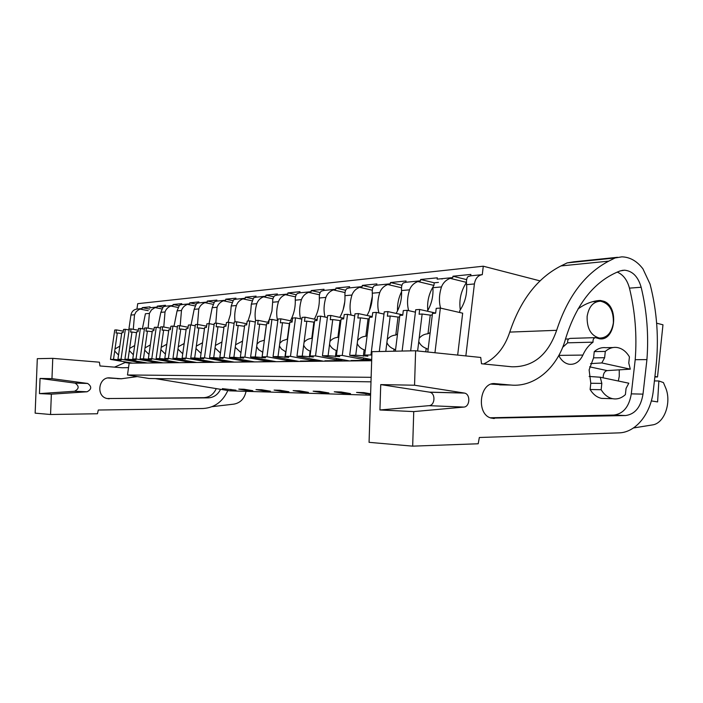 <?xml version="1.0" encoding="UTF-8"?>
<svg xmlns="http://www.w3.org/2000/svg" width="703" height="703" viewBox="0 0 703 703"><rect width="100%" height="100%" fill="white"/><g stroke="black" fill="none" stroke-linecap="round" stroke-linejoin="round"><path stroke-width="1.05" d="M540.027 280.884L483.277 266.209L482.284 274.653C477.978 275.348 475.351 278.441 474.402 283.95L465.852 355.929M371.14 377.318L127.48 374.971L149.071 378.504L370.991 381.834M155.231 378.592L229.793 390.833L370.569 395.191M308.406 392.353L299.32 390.806L293.125 390.64L302.167 392.169L308.406 392.353M313.151 391.202L322.334 392.766L328.907 392.968L319.68 391.386L313.151 391.202M270.418 391.219L261.604 389.752L256.006 389.594L264.767 391.053L270.418 391.219M274.1 390.103L283.001 391.597L288.933 391.773L279.987 390.262L274.1 390.103M370.613 393.812L363.829 392.626L356.553 392.423L370.604 394.207M343.591 393.399L350.525 393.61L341.157 391.984L334.268 391.791L343.591 393.399L343.714 392.432M247.403 390.534L252.781 390.701L244.108 389.26L238.774 389.111L247.403 390.534L247.5 389.822M222.341 388.645L235.971 390.2L222.341 388.645M483.277 266.209L137.709 303.67L136.936 309.065L141.857 308.573M156.918 307.07L153.316 307.431M172.736 305.497L165.363 306.227L165.495 305.287L157.287 306.121L157.156 307.044L155.064 307.589L161.505 308.863M189.379 303.837L181.611 304.61L181.752 303.643L173.114 304.522L172.982 305.471L170.855 306.025L177.674 307.387M206.91 302.088L198.721 302.905L198.852 301.912L189.766 302.835L189.625 303.81L187.464 304.373L194.713 305.849M225.399 300.251L216.752 301.112L216.893 300.093L207.306 301.06L207.165 302.062L204.96 302.642L212.675 304.223M244.943 298.3L235.786 299.214L235.927 298.169L225.804 299.188L225.663 300.225L223.422 300.814L231.639 302.527M265.611 296.244L255.91 297.211L256.059 296.13L245.347 297.22L245.206 298.274L242.922 298.88L251.7 300.735M287.518 294.056L277.219 295.084L277.369 293.977L266.024 295.128L265.883 296.218L263.555 296.833L272.957 298.854M310.779 291.745L299.829 292.835L299.979 291.692L287.94 292.914L287.791 294.03L285.418 294.671L295.515 296.868M335.516 289.276L323.846 290.444L324.004 289.267L311.209 290.559L311.051 291.719L308.643 292.369L319.496 294.777M361.869 286.648L349.426 287.896L349.576 286.683L335.946 288.054L335.797 289.249L333.336 289.926L345.041 292.562M390.024 283.845L376.703 285.172L376.861 283.924L362.317 285.392L362.159 286.622L359.655 287.316L372.318 290.234M420.148 280.849L405.877 282.272L406.035 280.972L390.473 282.544L390.314 283.819L387.766 284.53L401.501 287.764M444.155 278.458L437.134 279.153L437.301 277.817L420.614 279.495L420.456 280.813L417.854 281.551L433.927 285.418C429.006 293.098 426.958 301.464 427.784 310.541M452.477 277.623L444.463 278.423M481.977 274.688L470.711 275.813L470.878 274.416L452.943 276.235L452.785 277.597L450.14 278.353L466.467 282.378M153.069 307.457L149.915 307.765L150.038 306.851L142.226 307.642L142.094 308.547L138.957 309.557L136.189 311.71L134.51 314.742L133.289 329.338M470.711 275.813L468.049 276.578C466.687 277.922 466.203 280.611 466.59 284.653L474.402 283.95M434.955 352.748L440.359 308.072L462.671 313.186L457.671 355.085M459.586 312.484L459.815 310.577C465.017 302.765 467.275 294.126 466.59 284.653M371.667 360.718L129.167 363.187L127.48 374.971M603.192 377.836L603.227 376.184C603.64 372.942 604.958 371.079 607.199 370.604L630.292 369.154L628.772 363.073L629.431 356.878C626.145 351.386 621.953 348.249 616.839 347.467C612.7 346.992 608.851 348.319 605.301 351.43L604.624 357.722L601.812 362.941L590.538 363.636M587.128 316.429C586.829 328.529 590.942 335.744 599.483 338.073C607.014 338.002 611.645 332.923 613.368 322.835C613.631 310.48 609.343 303.265 600.503 301.2C593.27 301.552 588.815 306.622 587.128 316.429M110.485 359.4L114.738 330.023L116.452 329.909L116.004 333.029L117.313 332.95L113.499 359.356L110.485 359.4L132.577 363.152L127.515 362.291L124.132 362.335L129.167 363.187M124.132 362.335L124.22 361.737M128.79 329.944L130.934 315.067L134.51 314.742M136.936 309.065C133.658 309.557 131.654 311.552 130.934 315.067M302.167 392.169L302.281 391.316M322.334 392.766L322.457 391.861M264.767 391.053L264.873 390.297M283.001 391.597L283.107 390.789M366.026 394.067L366.158 393.03M230.839 390.042L230.927 389.365M654.924 376.404L657.516 376.966L654.862 376.949M657.516 376.966L662.973 324.795L656.646 323.204M142.401 328.67L145.416 313.749L149.388 313.389L151.523 309.847L155.064 307.589M157.287 306.121L162.674 307.193M165.363 306.227L163.254 306.772L160.846 312.352L165.02 311.974C166.013 309.127 167.955 307.141 170.855 306.025M173.114 304.522L178.808 305.664M181.611 304.61L179.467 305.172L177.077 310.884L181.462 310.489C182.49 307.562 184.494 305.524 187.464 304.373M189.766 302.835L195.794 304.065M198.721 302.905L196.532 303.476L194.16 309.338L198.791 308.916C199.854 305.91 201.91 303.819 204.96 302.642M207.306 301.06L213.703 302.387M216.752 301.112L214.529 301.692L212.183 307.703L217.06 307.264C218.167 304.171 220.285 302.026 223.422 300.814M225.804 299.188L232.614 300.62M235.786 299.214L233.519 299.812L231.208 305.981L236.366 305.515C237.509 302.334 239.697 300.128 242.922 298.88M245.347 297.22L252.614 298.757M255.91 297.211L253.607 297.826L251.331 304.153L256.797 303.661C257.983 300.392 260.233 298.116 263.555 296.833M266.024 295.128L273.801 296.807M277.219 295.084L274.873 295.717C273.318 296.833 272.579 299.003 272.65 302.228L278.45 301.701C279.68 298.327 282.008 295.989 285.418 294.671M287.94 292.914L296.288 294.742M299.829 292.835L297.431 293.476C295.893 294.627 295.172 296.859 295.278 300.172L301.429 299.619C302.721 296.148 305.12 293.731 308.643 292.369M311.209 290.559L320.19 292.562M323.846 290.444L321.412 291.104C319.883 292.281 319.188 294.575 319.329 297.993L325.876 297.404C327.22 293.819 329.707 291.323 333.336 289.926M335.946 288.054L345.656 290.26M349.426 287.896L346.939 288.573C345.428 289.777 344.769 292.149 344.945 295.673L351.931 295.04C353.328 291.341 355.911 288.757 359.655 287.316M362.317 285.392L372.836 287.826M376.703 285.172L374.181 285.875C372.695 287.114 372.063 289.557 372.282 293.195L379.752 292.518C381.219 288.687 383.891 286.024 387.766 284.53M390.473 282.544L401.923 285.26M405.877 282.272L403.302 282.993C401.852 284.267 401.264 286.78 401.527 290.55L409.524 289.829C411.07 285.857 413.847 283.098 417.854 281.551M420.614 279.495L434.243 282.799L433.927 285.418M438.426 282.404L434.243 282.799M441.141 278.757L442.169 279.012M427.38 311.209C431.616 303.916 433.452 296.086 432.89 287.712L441.475 286.929C443.092 282.817 445.983 279.952 450.14 278.353M452.943 276.235L466.66 279.636M148.219 310.682L140.038 309.074M142.226 307.642L149.537 309.083M349.69 355.331L354.971 313.828L358.407 313.6L357.845 318.02L360.481 317.853L355.736 355.226L349.69 355.331L371.702 359.584L363.495 359.532L369.76 360.744M322.44 355.788L327.633 315.673L330.832 315.462L330.287 319.724L332.747 319.575L328.09 355.692L322.44 355.788L349.54 360.947L343.354 359.769L336.324 359.857L342.475 361.017M296.956 356.228L302.044 317.396L305.049 317.194L304.504 321.324L306.816 321.183L302.246 356.14L296.956 356.228L323.529 361.21L314.153 360.112L310.875 360.147L316.912 361.28M273.054 356.632L278.063 319.013L280.875 318.828L280.348 322.826L282.509 322.695L278.019 356.553L273.054 356.632L299.135 361.456L293.177 360.358L286.991 360.428L292.914 361.527M250.611 357.019L255.523 320.533L258.168 320.357L257.649 324.241L259.679 324.109L255.277 356.939L250.611 357.019L276.2 361.694L270.347 360.621L264.53 360.692L270.347 361.755M229.486 357.379L234.31 321.965L236.806 321.798L236.287 325.559L238.203 325.445L233.879 357.3L229.486 357.379L254.591 361.913L248.853 360.876L243.361 360.938L249.073 361.966M209.573 357.713L214.301 323.31L216.656 323.152L216.155 326.816L217.965 326.702L213.712 357.642L209.573 357.713L234.204 362.115L228.572 361.114L223.387 361.175L228.993 362.168M190.759 358.038L195.408 324.584L197.631 324.435L197.139 327.993L198.852 327.888L194.678 357.968L190.759 358.038L214.942 362.317L209.415 361.333L204.511 361.395L210.012 362.361M172.964 358.337L177.534 325.788L179.643 325.647L179.151 329.109L180.776 329.013L176.673 358.275L172.964 358.337L196.708 362.502L191.278 361.544L186.629 361.606L192.033 362.546M156.11 358.627L160.6 326.93L162.595 326.798L162.121 330.173L163.65 330.076L159.625 358.565L156.11 358.627L179.423 362.678L174.089 361.746L169.678 361.799L174.985 362.722M140.125 358.899L144.528 328.02L146.426 327.888L145.952 331.175L147.41 331.078L143.456 358.838L140.125 358.899L163.017 362.845L157.771 361.94L153.588 361.992L158.799 362.889M138.386 361.456L138.289 362.168L147.419 363.003L124.932 359.154L136.013 359.795L132.762 359.022L136.672 331.746L138.078 331.658L138.544 328.415L144.379 329.039M138.289 362.168L143.412 363.038M630.292 369.154L601.812 362.941M613.025 347.546L605.749 347.686C601.627 347.22 597.796 348.53 594.255 351.614L593.578 357.836L604.624 357.722M593.578 357.836L589.123 369.883L590.792 383.258L601.83 383.399L601.144 389.717C604.211 394.708 608.042 397.696 612.647 398.698C617.269 399.524 621.522 398.162 625.398 394.611L626.065 388.39L628.798 383.205L600.257 377.23L589.14 376.439M590.792 383.258L590.107 389.506C593.165 394.445 596.979 397.406 601.566 398.39L605.995 398.513M600.257 377.23L601.83 383.399M149.388 313.389L148.157 328.213M157.797 327.519L160.846 312.352M165.02 311.974L163.773 327.018M153.693 361.237L153.588 361.992M174.001 326.297L177.077 310.884M181.462 310.489L180.205 325.761M169.792 360.999L169.678 361.799M191.067 325.006L194.16 309.338M198.791 308.916L197.517 324.443M186.752 360.753L186.629 361.606M209.063 323.67L212.183 307.703M217.06 307.264L215.803 323.213M204.635 360.49L204.511 361.395M228 322.387L230.479 314.346L231.208 305.981M236.366 305.515C234.697 311.367 234.284 316.833 235.127 321.912M223.519 360.208L223.387 361.175M248.027 321.043L250.602 312.756L251.331 304.153M256.797 303.661C255.066 309.689 254.653 315.304 255.576 320.533M243.502 359.91L243.361 360.938M267.861 322.308L269.179 319.742M269.24 319.61L271.929 311.077L272.65 302.228M278.45 301.701C276.455 308.635 276.174 314.935 277.606 320.577M264.671 359.584L264.53 360.692M290.365 320.77C293.828 314.513 295.471 307.642 295.278 300.172M301.429 299.619C299.373 306.675 299.1 313.099 300.603 318.89M287.149 359.242L286.991 360.428M314.294 319.127C317.897 312.677 319.575 305.638 319.329 297.993M325.876 297.404C323.758 304.575 323.485 311.13 325.05 317.062M311.042 358.873L310.875 360.147M344.822 301.525L343.161 309.671M339.795 317.361C343.547 310.717 345.261 303.485 344.945 295.673M351.931 295.04C349.751 302.334 349.47 309.021 351.096 315.093M336.5 358.468L336.324 359.857M372.362 296.218L369.347 310.779M367.01 315.462C370.92 308.617 372.678 301.192 372.282 293.195M379.752 292.518C377.502 299.926 377.221 306.736 378.908 312.967M363.679 358.029L363.495 359.532M401.598 291.604C398.592 297.764 397.23 304.188 397.529 310.884M396.141 313.415C400.209 306.35 402.002 298.731 401.527 290.55M409.524 289.829C407.213 297.334 406.923 304.276 408.671 310.656M441.475 286.929C439.094 294.539 438.795 301.605 440.588 308.125M466.467 282.43C460.94 290.963 458.883 300.111 460.307 309.865M594.255 351.614L605.301 351.43M590.107 389.506L601.144 389.717M412.679 446.15L478.198 443.769L479.341 437.494L618.912 432.872C635.89 432.617 650.978 413.584 653.333 390.49L655.934 367.458C659.036 339.18 657.077 311.403 650.064 284.117L642.929 268.845C636.953 261.05 629.932 257.052 621.839 256.85L615.063 257.966L608.772 261.129C585.019 273.581 567.646 296.64 556.653 330.313C548.006 355.05 533.059 367.203 511.81 366.781L481.502 363.759L480.729 357.458L415.614 350.762L371.957 351.676L369.066 442.336L412.679 446.15L413.742 411.598L379.936 409.972L380.736 384.603L429.419 392.142L464.208 393.03L414.55 385.218L415.614 350.762M429.419 392.142L429.753 392.212C435.781 393.285 435.104 405.482 429.006 405.666L463.787 407.081C469.999 406.879 470.694 394.216 464.551 393.1L464.208 393.03M463.787 407.081L413.742 411.598M642.999 394.128L646.927 359.602C648.807 335.067 646.883 310.954 641.154 287.263C638.122 276.692 632.595 270.998 624.563 270.189L620.204 270.901C594.782 280.708 576.574 303.309 565.599 338.697C557.769 367.405 534.948 387.467 510.8 385.042L495.378 383.671C479.551 381.29 475.667 414.788 491.432 418.136L625.529 415.543C635.011 414.287 640.837 407.151 642.999 394.128L631.294 393.865L635.204 359.699L646.927 359.602M617.533 257.298L573.833 261.806L567.163 262.887L560.968 265.936C537.61 277.896 520.545 299.953 509.763 332.097L556.653 330.313M483.62 363.969C495.975 358.117 504.684 347.493 509.763 332.097M651.321 400.912L657.604 401.914L658.86 380.973L663.43 382.581L665.425 387.335C671.998 401.852 664.537 423.575 652.322 424.946L633.456 427.969M414.55 385.218L380.736 384.603M567.163 262.887L615.063 257.966M429.006 405.666L379.936 409.972M490.343 417.775L613.877 415.051C623.324 413.812 629.132 406.747 631.294 393.865M505.773 384.963L491.318 384.128M635.204 359.699C637.076 335.428 635.16 311.57 629.457 288.133C627.252 279.961 623.166 274.609 617.181 272.07M658.86 380.973L654.414 380.921M597.603 300.673L600.494 300.489L603.93 301.306C619.422 306.816 615.327 341.509 599.439 338.776L595.687 337.642C593.675 337.871 592.796 339.382 593.051 342.168C588.806 345.12 585.423 349.417 582.901 355.068C579.676 361.755 575.107 364.822 569.184 364.259C564.808 363.442 561.337 360.542 558.78 355.542M600.494 300.489L598.93 300.524C591.557 301.271 584.562 304.1 577.954 308.995M618.341 381.008L619.264 376.281L619.246 369.848M595.16 337.651L570.265 338.398C568.279 338.618 567.409 340.094 567.664 342.818L562.664 347.308M567.664 342.818L593.051 342.168M51.363 394.172L39.456 393.601L40.053 378.434L75.116 383.126C79.316 386.132 79.131 388.847 74.553 391.263L87.075 391.773L51.363 394.172L50.563 414.498L97.453 413.751L98.297 410.025L203.062 408.513C214.424 407.775 222.684 401.773 227.834 390.508M87.075 391.773C91.724 389.295 91.917 386.527 87.647 383.451L51.969 378.653L52.76 358.354L99.413 362.194L99.967 365.964L122.164 367.766L128.535 367.634M107.972 377.986L121.399 378.759L110.072 377.898C98.508 376.457 95.643 396.422 107.128 398.531L208.229 397.863C213.747 397.564 217.86 394.708 220.557 389.313M121.399 378.759L137.322 376.58M50.563 414.498L35.15 413.153L37.303 358.679L52.76 358.354M114.501 367.142L125.196 362.511M246.05 391.334C244.486 398.627 240.426 402.898 233.888 404.128L212.121 406.659M51.969 378.653L40.053 378.434M74.553 391.263L39.456 393.601M107.199 398.548L203.765 397.67C209.485 397.336 213.659 394.313 216.278 388.61M117.339 378.689L121.628 378.776M440.359 308.072L436.22 308.353L435.632 313.186L432.494 313.38L427.802 352.01M410.666 350.859L415.719 309.733L419.682 309.469L419.093 314.215L422.143 314.021L418.768 341.596C420.253 344.857 422.731 347.106 426.194 348.363L428.118 349.4M419.164 338.336C421.387 335.586 424.322 334.066 427.978 333.767L430.157 332.607M419.682 309.469L435.649 313.072M422.143 314.021L430.245 315.12L427.978 333.767M432.301 314.997L430.245 315.12M418.768 341.596L417.617 350.964M426.194 348.363L425.781 351.808M402.125 351.043L407.16 310.313L403.311 310.577L402.74 315.225L399.822 315.41L395.385 351.184M379.304 351.518L384.269 311.86L387.942 311.605L387.371 316.183L390.2 316.007L386.887 342.598C388.32 345.735 390.701 347.906 394.04 349.119L395.525 350.05M387.283 339.452C389.427 336.799 392.265 335.331 395.789 335.041L397.52 334.004M407.16 310.313L415.42 312.167M387.942 311.605L402.784 314.882M390.2 316.007L398.021 317.062L395.789 335.041M399.629 316.965L398.021 317.062M386.887 342.598L385.789 351.386M394.04 349.119L393.785 351.219M364.672 355.077L370.947 354.962L376.298 312.396L372.722 312.633L372.151 317.123L369.444 317.299L364.672 355.077L367.889 356.166L355.736 355.226M357.607 340.489C359.69 337.923 362.44 336.509 365.841 336.227L367.168 335.34M357.221 343.521C358.6 346.553 360.903 348.644 364.128 349.813L365.235 350.621M370.947 354.962L371.843 355.138M376.298 312.396L383.987 314.074M358.407 313.6L372.221 316.587M360.481 317.853L368.038 318.872L365.841 336.227M369.251 318.793L368.038 318.872M364.128 349.813L363.319 356.236M336.429 355.551L342.282 355.454L347.546 314.329L344.206 314.557L343.644 318.898L341.113 319.057L336.429 355.551L339.69 356.606L328.09 355.692M329.927 341.447C331.948 338.978 334.61 337.607 337.906 337.335L338.864 336.623M329.549 344.382C330.876 347.308 333.099 349.338 336.219 350.472L337.001 351.131M342.282 355.454L367.678 360.34L351.087 360.516L353.152 360.911M347.546 314.329L354.716 315.867M330.832 315.462L343.741 318.195M332.747 319.575L340.059 320.559L337.906 337.335M340.929 320.506L340.059 320.559M336.219 350.472L335.419 356.676M310.049 355.999L315.524 355.911L320.682 316.139L317.563 316.35L317.018 320.55L314.645 320.7L310.049 355.999L313.336 357.019L302.246 356.14M304.048 342.352C306.007 339.962 308.582 338.626 311.781 338.371L312.413 337.844M303.67 345.191C304.953 348.02 307.106 349.989 310.12 351.078L310.629 351.562M315.524 355.911L340.428 360.63L324.891 360.797L326.921 361.175M320.682 316.139L327.387 317.554M305.049 317.194L317.123 319.716M306.816 321.183L313.889 322.132L311.781 338.371M314.461 322.097L313.889 322.132M310.12 351.078L309.338 357.08M285.339 356.421L290.471 356.333L295.541 317.835L292.615 318.037L292.079 322.097L289.856 322.238L285.339 356.421L288.643 357.405L278.019 356.553M279.794 343.196L282.544 340.762L287.641 339.031M279.425 345.946L281.455 349.031L285.936 351.939M290.471 356.333L314.909 360.903L300.33 361.061L302.316 361.43M295.541 317.835L301.815 319.136M280.875 318.828L292.202 321.148M282.509 322.695L289.372 323.617L287.29 339.338M285.664 351.649L284.9 357.467M262.157 356.816L266.973 356.737L271.947 319.426L269.196 319.61L268.669 323.556L266.586 323.679L262.157 356.816L265.47 357.774L255.277 356.939M257.017 343.995L259.697 341.632L264.381 340.173M256.657 346.658L258.616 349.646L262.764 352.265M266.973 356.737L290.945 361.157L279.188 361.658M271.947 319.426L277.843 320.63M258.168 320.357L268.81 322.501M259.679 324.109L266.34 325.006L264.302 340.252M262.702 352.185L261.955 357.827M240.356 357.194L244.89 357.115L249.776 320.92L247.184 321.095L246.674 324.918L244.706 325.041L240.356 357.194L243.677 358.108L233.879 357.3M235.584 344.742L242.526 341.131M235.233 347.326L240.971 352.634M244.89 357.115L268.405 361.404L257.412 361.887M249.776 320.92L255.321 322.036M236.806 321.798L246.823 323.793M238.203 325.445L244.539 326.289M240.488 357.229L240.364 358.161M219.819 357.537L224.09 357.467L228.888 322.326L226.454 322.492L225.944 326.21L224.09 326.324L219.819 357.537L223.141 358.433L213.712 357.642M215.39 345.445L221.955 341.966M215.048 347.959L220.443 353.029M224.09 357.467L247.175 361.623L236.867 362.089M228.888 322.326L234.117 323.362M216.656 323.152L226.111 325.006M217.965 326.702L223.932 327.501M220.127 357.625L220.013 358.486M200.443 357.871L204.476 357.801L209.186 323.661L206.884 323.811L206.392 327.422L204.643 327.528L200.443 357.871L203.756 358.741L194.678 357.968M196.322 346.113L202.534 342.756M195.988 348.556L201.067 353.407M204.476 357.801L227.131 361.843L217.455 362.291M209.186 323.661L214.125 324.619M197.631 324.435L206.559 326.166M198.852 327.888L204.485 328.644M200.909 357.994L200.803 358.785M182.13 358.187L185.952 358.117L190.575 324.909L188.395 325.058L187.903 328.565L186.251 328.67L182.13 358.187L185.434 359.022L176.673 358.275M178.29 346.737L184.177 343.512M177.956 349.119L182.754 353.767M185.952 358.117L208.176 362.045L199.09 362.476M190.575 324.909L195.241 325.814M179.643 325.647L188.088 327.264M180.776 329.013L186.102 329.725M182.736 358.337L182.639 359.066M164.801 358.477L168.412 358.416L172.956 326.095L170.891 326.236L170.407 329.654L168.843 329.751L164.801 358.477L168.087 359.295L159.625 358.565M161.215 347.335L166.804 344.215M160.89 349.646L165.416 354.11M168.412 358.416L190.241 362.23L181.682 362.651M172.956 326.095L177.367 326.939M162.595 326.798L170.601 328.319M163.65 330.076L168.702 330.753M165.53 358.662L165.433 359.338M148.368 358.758L151.795 358.697L156.251 327.229L154.3 327.361L153.825 330.682L152.34 330.779L148.368 358.758L151.628 359.549L143.456 358.838M145.02 347.897L150.337 344.892M144.695 350.156L148.974 354.444M151.795 358.697L173.219 362.414L165.161 362.818M156.251 327.229L160.442 328.02M146.426 327.888L154.019 329.312M147.41 331.078L152.208 331.719M149.212 358.961L149.115 359.593M140.407 328.292L136.022 358.969L132.762 359.022M124.932 359.154L129.264 329.048L131.066 328.925L130.6 332.124L131.988 332.036L129.317 350.63L133.377 354.751M129.633 348.433L134.695 345.524M136.022 358.969L157.068 362.59L149.458 362.976M131.066 328.925L138.28 330.261M131.988 332.036L136.54 332.651M129.317 350.63L128.104 359.101M133.711 359.251L133.623 359.839M117.937 359.277L121.03 359.224L125.336 329.312L123.57 329.426L123.113 332.589L121.768 332.677L117.937 359.277L121.162 360.033L113.499 359.356M115.002 348.943L119.826 346.14M114.694 351.087L118.543 355.05M121.03 359.224L141.707 362.748L134.519 363.135M125.336 329.312L129.124 330.006M116.452 329.909L123.324 331.175M117.313 332.95L121.645 333.53M118.965 359.514L118.886 360.068M607.199 370.604L589.624 366.834M608.772 261.129L560.968 265.936M613.877 415.051L625.529 415.543M492.873 418.417L494.376 418.496M493.884 383.653L495.378 383.671M499.64 384.866L510.8 385.042M629.457 288.133L641.154 287.263M558.859 355.393L582.901 355.068M74.87 383.091L87.392 383.407M203.765 397.67L208.229 397.863M108.183 398.715L109.281 398.777M108.974 377.88L110.072 377.898M565.493 339.066L568.657 338.969M596.882 338.143L599.483 338.073M592.559 301.71L598.156 301.35M601.566 398.39L612.647 398.698M429.753 392.212L464.551 393.1M621.927 270.427L624.563 270.189M75.116 383.126L87.647 383.451"/></g></svg>
